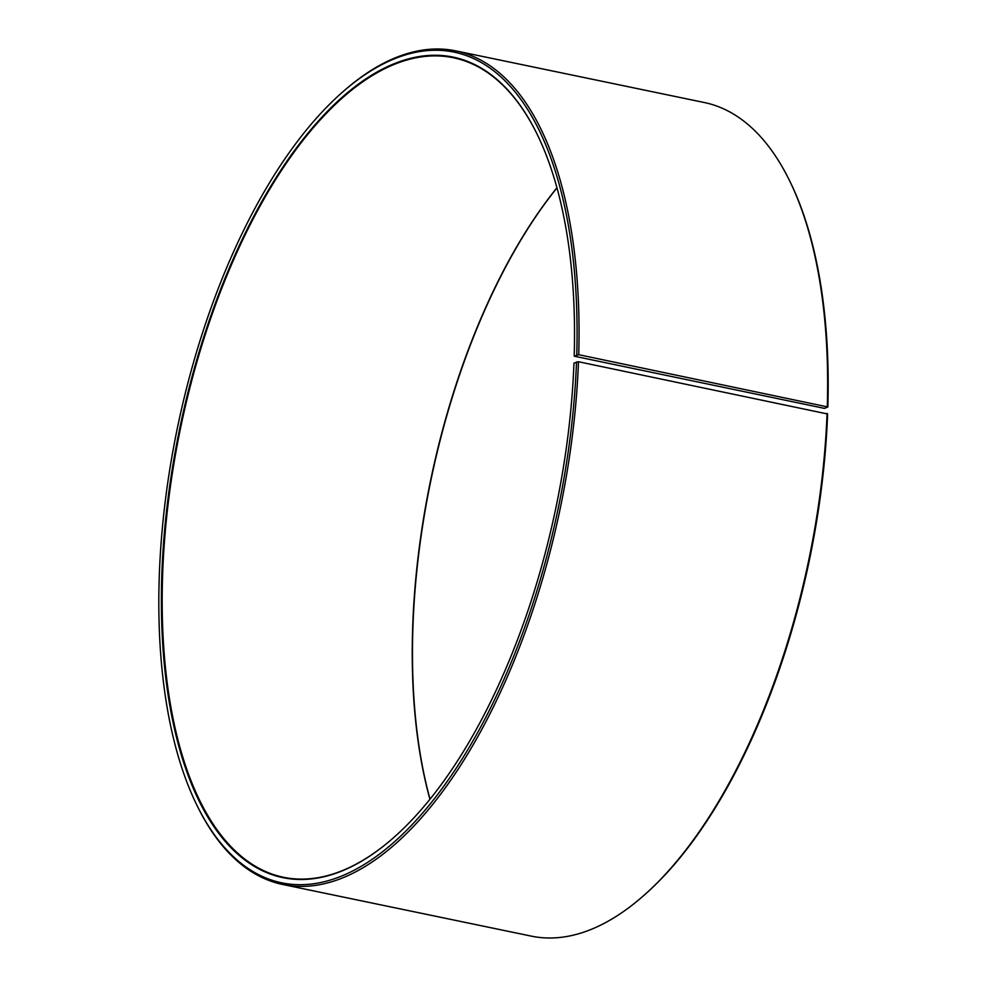 <?xml version="1.0" encoding="UTF-8"?>
<svg xmlns="http://www.w3.org/2000/svg" width="987" height="987" viewBox="0 0 987 987"><rect width="100%" height="100%" fill="white"/><g stroke="black" fill="none" stroke-linecap="round" stroke-linejoin="round"><path stroke-width="1.48" d="M556.964 187.752A418.476 191.934 -78.3 0 0 412.578 630.557A418.476 191.934 -78.3 0 0 429.925 799.223M538.223 136.465A418.476 191.934 -78.3 0 0 453.576 57.801A418.476 191.934 -78.3 0 0 162.497 578.604A418.476 191.934 -78.3 0 0 283.331 877.246A418.476 191.934 -78.3 0 0 392.308 838.802M574.2 356.184L824.503 408.396L827.846 406.977L578.727 354.691L574.2 356.184A419.043 192.194 -78.3 0 0 538.088 136.181A419.043 192.194 -78.3 0 0 312.25 128.051A419.043 192.194 -78.3 0 0 161.708 578.641A419.043 192.194 -78.3 0 0 392.073 839.012A419.043 192.194 -78.3 0 0 573.965 363.13L578.481 361.735L827.612 413.997A424.237 194.575 -78.3 0 1 643.462 895.777L642.29 896.801A425.681 195.241 -78.3 0 0 827.069 413.38M576.753 354.814A424.237 194.575 -78.3 0 0 343.538 91.223A424.237 194.575 -78.3 0 0 159.154 580.023A424.237 194.575 -78.3 0 0 195.71 802.764A424.237 194.575 -78.3 0 0 422.596 813.054A424.237 194.575 -78.3 0 0 576.519 361.834M578.727 354.691A425.681 195.241 -78.3 0 0 455.797 50.892A425.681 195.241 -78.3 0 0 344.71 90.199L343.538 91.223M827.303 406.336A425.681 195.241 -78.3 0 0 790.612 182.842A425.681 195.241 -78.3 0 0 704.373 102.537L455.797 50.892M827.846 406.977A424.237 194.575 -78.3 0 0 791.29 184.236L790.612 182.842M556.989 187.875A419.043 192.194 -78.3 0 0 412.8 630.816A419.043 192.194 -78.3 0 0 430.011 799.125M195.71 802.764L196.388 804.158A425.681 195.241 -78.3 0 0 282.627 884.463L531.203 936.108A425.681 195.241 -78.3 0 0 642.29 896.801M282.627 884.463A425.681 195.241 -78.3 0 0 578.481 361.735"/></g></svg>
